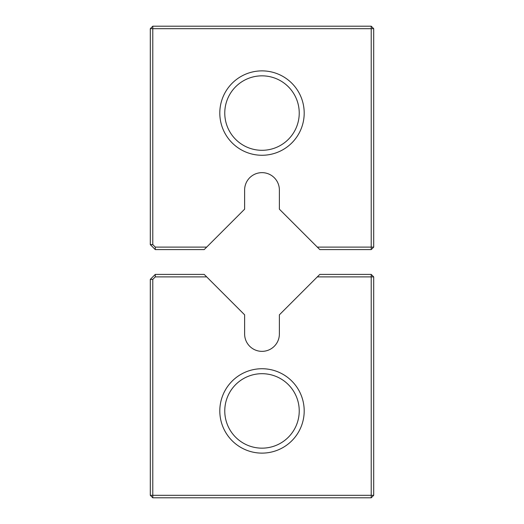 <?xml version="1.0" encoding="UTF-8"?>
<svg xmlns="http://www.w3.org/2000/svg" width="524" height="524" viewBox="0 0 524 524"><rect width="100%" height="100%" fill="white"/><g stroke="black" fill="none" stroke-linecap="round" stroke-linejoin="round"><path stroke-width="0.79" d="M155.268 274.412L204.203 274.412L244.623 314.832L244.623 333.978A17.377 17.377 0 0 0 262 351.355A17.377 17.377 0 0 0 279.377 333.978L279.377 314.832L317.315 276.895L371.215 276.895L371.215 495.318L152.785 495.318L152.785 279.377L150.303 279.377L155.268 274.412L155.268 276.895L206.685 276.895M155.268 276.895L152.785 279.377M262 453.122A42.195 42.195 0 0 0 298.542 389.83A42.195 42.195 0 0 0 225.458 389.83A42.195 42.195 0 0 0 262 453.122M317.315 276.895L319.797 274.412L371.215 274.412L371.215 276.895L373.697 276.895L373.697 495.318L371.215 495.318L371.215 497.8L152.785 497.8L152.785 495.318L150.303 495.318L150.303 279.377M262 448.158A37.23 37.23 0 0 0 294.246 392.312A37.23 37.23 0 0 0 229.754 392.312A37.23 37.23 0 0 0 262 448.158M152.785 497.8L150.303 495.318M371.215 274.412L373.697 276.895M373.697 495.318L371.215 497.8M152.785 26.2L371.215 26.2L373.697 28.682L373.697 247.105L371.215 249.588L319.797 249.588L279.377 209.168L279.377 190.022A17.377 17.377 0 0 0 262 172.645A17.377 17.377 0 0 0 244.623 190.022L244.623 209.168L206.685 247.105L155.268 247.105L152.785 244.623L152.785 26.2L150.303 28.682L371.215 28.682L371.215 26.2M152.785 244.623L150.303 244.623L150.303 28.682M373.697 28.682L371.215 28.682L371.215 247.105L317.315 247.105M262 155.268A42.195 42.195 0 0 0 298.542 91.975A42.195 42.195 0 0 0 225.458 91.975A42.195 42.195 0 0 0 262 155.268M206.685 247.105L204.203 249.588L155.268 249.588L150.303 244.623M371.215 249.588L371.215 247.105L373.697 247.105M155.268 247.105L155.268 249.588M262 150.303A37.23 37.23 0 0 0 294.246 94.458A37.23 37.23 0 0 0 229.754 94.458A37.23 37.23 0 0 0 262 150.303"/></g></svg>
